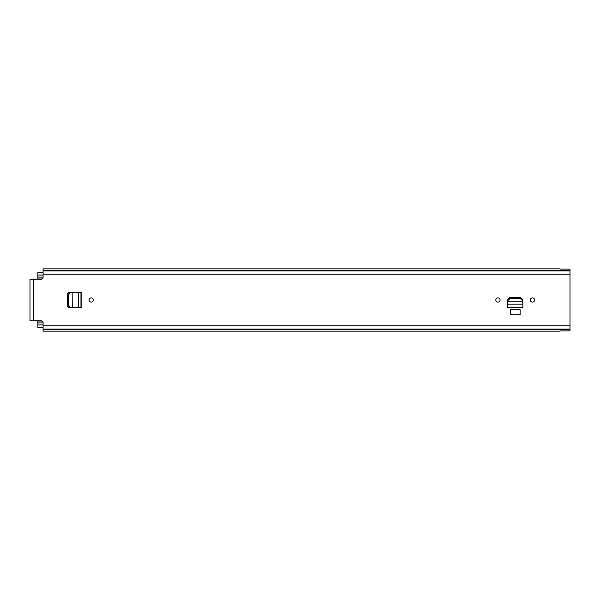 <?xml version="1.0" encoding="UTF-8"?>
<svg xmlns="http://www.w3.org/2000/svg" width="600" height="600" viewBox="0 0 600 600"><rect width="100%" height="100%" fill="white"/><g stroke="black" fill="none" stroke-linecap="round" stroke-linejoin="round"><path stroke-width="0.9" d="M93.3 300A2.123 2.123 0 0 1 91.17 302.123A2.123 2.123 0 0 1 89.047 300A2.123 2.123 0 0 1 91.17 297.877A2.123 2.123 0 0 1 93.3 300M520.118 309.743L510.308 309.743L510.308 314.798L520.118 314.798L520.118 309.743M560.025 331.155L43.08 331.155L43.08 322.485A1.635 1.635 0 0 0 41.445 320.85L30 320.85L30 279.15L41.445 279.15A1.635 1.635 0 0 0 43.08 277.515L43.08 274.245L570 274.245L570 269.108L560.025 269.108M560.025 330.892L570 330.892L570 274.245M507.6 304.627L507.803 300.817L507.81 301.733L522.623 301.733L522.63 300.817L522.675 301.657M522.623 301.733L522.562 300.54L520.553 298.71L509.865 298.71L507.87 300.54L507.877 299.28L509.895 297.368L520.537 297.368L522.562 299.475L520.553 297.638L509.865 297.638L507.87 299.475L507.743 301.95M530.34 300A2.123 2.123 0 0 1 532.47 297.877A2.123 2.123 0 0 1 534.592 300A2.123 2.123 0 0 1 532.47 302.123A2.123 2.123 0 0 1 530.34 300M495.832 300A2.123 2.123 0 0 1 497.963 297.877A2.123 2.123 0 0 1 500.085 300A2.123 2.123 0 0 1 497.963 302.123A2.123 2.123 0 0 1 495.832 300M72.157 307.282L81.172 307.642L81.203 292.358L69.502 292.358C68.265 292.485 67.582 293.168 67.455 294.397L67.455 305.603C67.582 306.832 68.265 307.515 69.502 307.642L78.42 307.612M43.08 329.108L570 329.108M560.025 268.845L43.08 268.845L43.08 270.892L570 270.892M43.08 270.892L43.08 274.245M507.577 305.032L507.577 307.147L522.847 307.147L522.847 305.032L522.862 307.335L522.825 304.147L507.607 304.147L507.57 307.335L522.862 307.335L522.862 307.74L507.57 307.74L507.607 304.553M507.87 300.54L507.81 301.733M522.69 301.95L522.562 300.54M522.832 304.627L522.697 301.733M522.847 305.032L522.825 304.553M79.058 292.358L78.42 292.388M81.172 307.642L79.058 307.642M81.203 292.358L72.225 292.71M78.457 292.388L78.457 307.612M72.225 307.29L70.155 307.147L68.258 305.16L68.258 294.892L70.155 292.853L72.278 292.74L69.593 292.853L67.695 294.892L67.695 305.16L69.593 307.147L72.278 307.26L72.157 292.718M37.852 320.85L37.852 322.89L43.08 322.89M37.852 327.39L43.08 327.39L37.852 327.39L37.852 322.89M37.852 279.15L37.852 272.61L43.08 272.61M33.352 279.15L33.352 320.85M43.08 325.755L570 325.755M43.08 329.347L570 329.347M43.08 270.653L570 270.653M509.88 298.71L509.88 297.638M520.553 298.71L520.553 297.638M78.863 307.635L80.97 307.635L80.97 292.365L78.863 292.365M70.155 292.853L69.593 292.853M68.258 294.892L67.695 294.892M68.258 305.108L67.695 305.108M70.155 307.147L69.593 307.147M37.852 321.015L42.15 321.015M37.852 278.985L42.15 278.985M37.852 275.062L43.08 275.062M37.852 324.938L43.08 324.938M37.852 277.11L43.08 277.11"/></g></svg>

